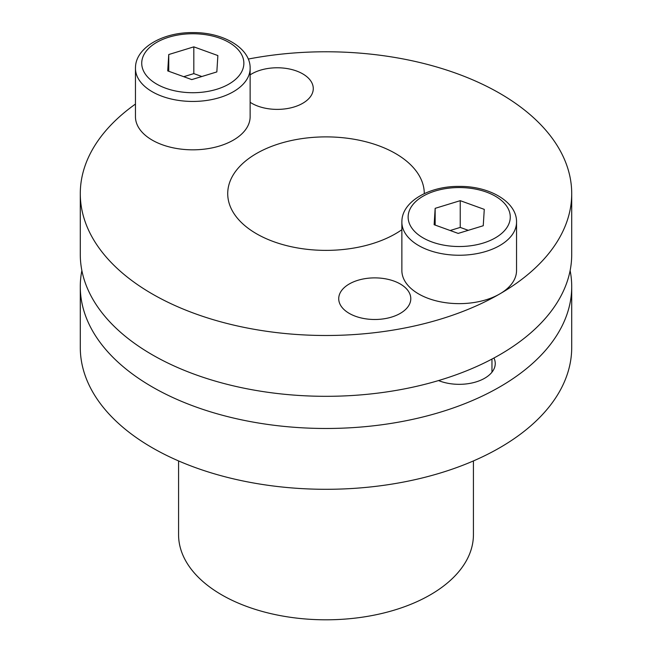 <?xml version="1.0" encoding="UTF-8"?>
<svg xmlns="http://www.w3.org/2000/svg" width="652" height="652" viewBox="0 0 652 652"><rect width="100%" height="100%" fill="white"/><g stroke="black" fill="none" stroke-linecap="round" stroke-linejoin="round"><path stroke-width="0.98" d="M168.754 54.532L167.727 70.897L191.769 79.601L216.839 71.924L217.866 55.559L193.823 46.854L168.754 54.532L168.754 71.272M201.851 76.512L193.823 73.611L183.742 76.691M193.823 73.611L193.823 46.854M135.502 67.14A57.335 33.097 0 0 0 135.461 68.338L135.461 116.724A57.335 33.097 0 0 0 191.753 149.821A57.335 33.097 0 0 0 250.091 117.93A57.335 33.097 0 0 0 250.132 116.724L250.132 68.338C250.686 48.297 223.343 32.258 193.008 32.592C163.326 32.168 136.203 47.335 135.51 66.879L135.461 68.338A57.335 33.097 0 0 0 191.753 101.435A57.335 33.097 0 0 0 250.091 69.536A57.335 33.097 0 0 0 250.132 68.338M250.132 102.282A36.039 20.807 0 0 0 251.762 103.293A36.039 20.807 0 0 0 291.036 107.8A36.039 20.807 0 0 0 313.278 88.582A36.039 20.807 0 0 0 302.724 73.863A36.039 20.807 0 0 0 250.132 74.874M349.276 313.4A36.039 20.807 0 0 0 388.551 317.907A36.039 20.807 0 0 0 410.793 298.689A36.039 20.807 0 0 0 400.238 283.97A36.039 20.807 0 0 0 360.963 279.463A36.039 20.807 0 0 0 338.722 298.689A36.039 20.807 0 0 0 349.276 313.4M424.281 193.62A98.281 56.74 0 0 0 395.495 153.505A98.281 56.74 0 0 0 288.388 141.207A98.281 56.74 0 0 0 227.719 193.636A98.281 56.74 0 0 0 256.505 233.758A98.281 56.74 0 0 0 401.868 229.708M135.461 104.059A245.714 141.859 0 0 0 80.286 193.636A245.714 141.859 0 0 0 152.258 293.946A245.714 141.859 0 0 0 420.027 324.696A245.714 141.859 0 0 0 571.714 193.636A245.714 141.859 0 0 0 499.742 93.326A245.714 141.859 0 0 0 248.241 59.063M80.286 193.636L80.286 254.459A245.714 141.859 0 0 0 152.258 354.769A245.714 141.859 0 0 0 420.027 385.519A245.714 141.859 0 0 0 571.714 254.459L571.714 193.636M178.575 460.931L178.575 534.697A147.425 85.119 0 0 0 221.753 594.877A147.425 85.119 0 0 0 382.414 613.328A147.425 85.119 0 0 0 473.425 534.697L473.425 460.931M493.947 358.005A36.039 20.807 180 0 1 495.243 363.523A36.039 20.807 180 0 1 475.838 381.982A36.039 20.807 180 0 1 438.527 380.564M81.875 270.539A245.714 141.859 0 0 0 80.286 286.619A245.714 141.859 0 0 0 152.258 386.929A245.714 141.859 0 0 0 420.027 417.679A245.714 141.859 0 0 0 571.714 286.619A245.714 141.859 0 0 0 570.125 270.539M80.286 286.619L80.286 347.443A245.714 141.859 0 0 0 152.258 447.753A245.714 141.859 0 0 0 420.027 478.503A245.714 141.859 0 0 0 571.714 347.443L571.714 286.619M483.246 225.739L484.273 209.365L460.231 200.669L435.161 208.338L434.134 224.712L458.177 233.408L483.246 225.739M468.258 230.319L460.231 227.418L450.149 230.506M460.231 227.418L460.231 200.669M435.161 225.079L435.161 208.338M401.909 220.955A57.335 33.097 0 0 0 401.868 222.153L401.868 270.539A57.335 33.097 0 0 0 458.169 303.636A57.335 33.097 0 0 0 516.498 271.737A57.335 33.097 0 0 0 516.539 270.539L516.539 222.153C517.093 202.112 489.75 186.065 459.416 186.407C429.733 185.975 402.61 201.142 401.917 220.686L401.868 222.153A57.335 33.097 0 0 0 458.169 255.242A57.335 33.097 0 0 0 516.498 223.351A57.335 33.097 0 0 0 516.539 222.153M141.761 62.16A51.068 29.487 0 0 0 190.946 92.698A51.068 29.487 0 0 0 243.832 64.295A51.068 29.487 0 0 0 194.646 33.765A51.068 29.487 0 0 0 141.761 62.16M510.239 218.102A51.068 29.487 0 0 0 461.054 187.572A51.068 29.487 0 0 0 408.168 215.967A51.068 29.487 0 0 0 457.354 246.505A51.068 29.487 0 0 0 510.239 218.102M491.967 372.194L491.967 359.065"/></g></svg>
